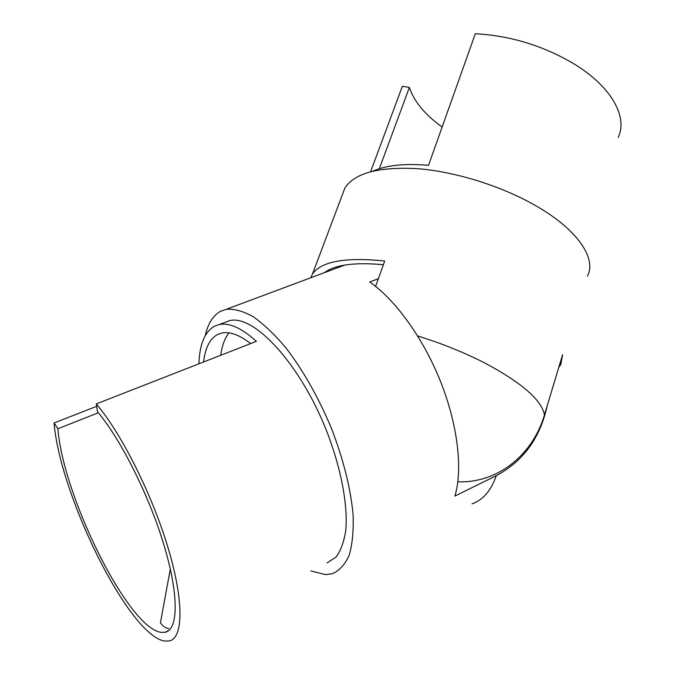 <?xml version="1.0" encoding="UTF-8"?>
<svg xmlns="http://www.w3.org/2000/svg" width="675" height="675" viewBox="0 0 675 675"><rect width="100%" height="100%" fill="white"/><g stroke="black" fill="none" stroke-linecap="round" stroke-linejoin="round"><path stroke-width="1.01" d="M205.276 335.585C207.968 323.561 213.047 315.478 220.514 311.335L226.209 309.327C234.166 308.661 243.194 311.133 253.294 316.752C263.841 324.202 274.759 334.623 286.031 348.013C303.277 370.592 318.414 397.364 331.45 428.347C343.448 459.582 350.654 488.362 353.084 514.679C353.666 530.769 352.375 544.269 349.22 555.179C345.077 564.384 339.525 570.535 332.547 573.64L325.519 574.619L310.829 570.915M547.197 405.818C540.118 438.075 523.15 461.354 496.294 475.656L454.908 496.066C462.923 469.446 457.836 425.081 440.598 381.662C423.309 338.259 395.449 299.801 369.731 281.99L378.38 278.665M379.35 168.708L409.362 87.429L402.368 86.265L370.642 171.678M442.133 127.043C424.963 114.649 414.045 101.444 409.362 87.429M383.375 264.718C354.637 262.086 334.977 264.727 324.413 272.666M342.09 195.472L344.925 187.962C354.679 173.011 378.903 166.582 417.606 168.682C455.001 171.619 500.572 185.709 534.651 205.082C577.277 229.087 596.995 258.398 587.393 276.218M558.731 367.538L560.824 364.466L562.612 354.645L544.48 414.847C532.896 454.781 497.669 483.384 457.836 481.79M373.047 171.07C386.37 165.223 404.857 163.308 428.515 165.341L475.31 33.75C510.638 35.665 543.763 45.849 574.678 64.302C611.727 87.024 628.037 117.307 618.165 137.413M198.906 363.817C199.581 344.216 204.82 331.653 214.625 326.126L219.316 324.523C229.424 322.549 241.793 328.151 256.407 341.339L96.28 403.928L97.504 411.742C120.732 439.147 149.209 495.754 164.076 545.459C179.035 595.249 178.36 629.741 165.113 632.281L161.182 632.365C128.258 628.358 63.197 496.505 57.864 428.735L98.347 412.762M250.661 343.583C239.473 334.927 229.905 331.4 221.965 332.994L217.898 334.353C210.001 338.487 205.217 347.701 203.563 361.994M220.733 355.286C221.999 345.592 224.767 338.116 229.044 332.859M170.328 569.042L160.422 622.78C162.827 626.206 165.611 628.155 168.792 628.636M96.28 403.928C121.196 433.097 151.934 494.016 167.991 547.585C184.14 601.248 183.364 638.263 169.18 641.005L164.658 641.056C129.018 635.774 60.033 495.619 54.067 422.989L57.864 428.735M223.813 322.819L229.635 320.617C253.834 314.39 299.422 362.922 326.135 429.688C340.782 466.973 347.887 503.955 345.862 529.605C344.14 541.443 340.858 550.606 336.032 557.094L327.088 562.866M96.652 406.308L54.067 422.989M457.81 482.017L458.232 481.807M310.677 277.796L312.466 274.075C321.258 261.335 345.338 256.981 384.699 261.023L375.612 286.386M496.294 475.656C491.105 490.607 483.005 500.006 471.994 503.854M417.656 335.948C441.56 343.381 463.666 352.257 483.967 362.576C521.294 382.371 541.468 399.794 544.48 414.847M226.209 309.327L344.866 265.03M219.316 324.523L229.635 320.617M165.113 632.281L168.885 630.433M312.466 274.075L344.925 187.962"/></g></svg>
